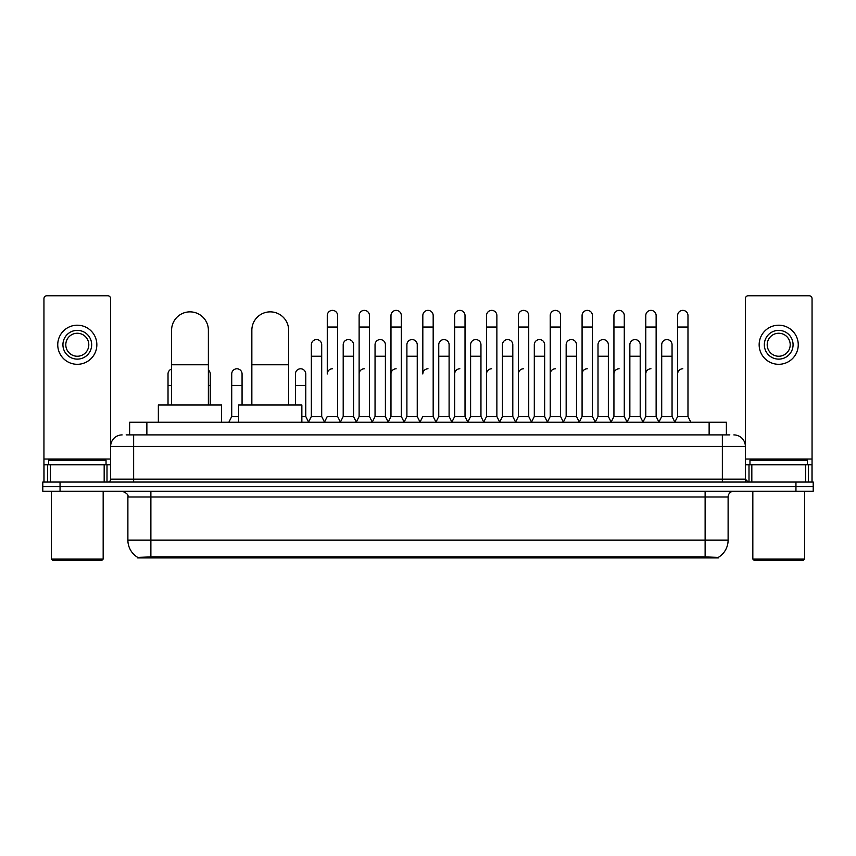 <?xml version="1.0" encoding="UTF-8"?>
<svg xmlns="http://www.w3.org/2000/svg" width="856" height="856" viewBox="0 0 856 856"><rect width="100%" height="100%" fill="white"/><g stroke="black" fill="none" stroke-linecap="round" stroke-linejoin="round"><path stroke-width="1.28" d="M126.164 434.901L133.643 434.901L126.164 434.901L129.62 434.901L129.62 422.254L726.38 422.254L726.38 434.901M718.334 557.93L137.666 557.93L137.666 557.363M127.886 540.115L150.881 540.115L150.881 496.994L127.886 496.994L127.886 540.115A20.127 20.127 0 0 0 137.73 557.406L153.181 556.817L702.819 556.817L718.27 557.406A20.127 20.127 0 0 0 728.114 540.115L728.114 496.994A5.746 5.746 0 0 1 733.86 491.237M813.2 491.237L813.2 486.647L42.8 486.647L42.8 491.237L60.048 491.237L60.048 486.647L42.8 486.647L42.8 482.046L60.048 482.046L60.048 486.647L813.2 486.647L813.2 491.237L60.048 491.237M122.141 434.901A11.503 11.503 0 0 0 110.638 446.393L110.638 479.167A2.878 2.878 0 0 1 107.77 482.046M733.86 434.901A11.503 11.503 0 0 1 745.362 446.393L133.643 446.393L133.643 434.901L729.836 434.901M805.582 482.046L805.582 464.797L812.055 464.797L812.055 482.046L812.055 298.637A2.878 2.878 0 0 0 809.177 295.769L748.23 295.769A2.878 2.878 0 0 0 745.362 298.637L745.362 479.167L748.23 482.046M813.2 482.046L813.2 486.647L813.2 482.046L60.048 482.046M104.175 482.046L104.175 464.797L50.418 464.797L50.418 482.046M133.643 482.046L133.643 446.393L110.638 446.393L110.638 298.637A2.878 2.878 0 0 0 107.77 295.769L46.823 295.769A2.878 2.878 0 0 0 43.945 298.637L43.945 464.797L50.418 464.797M104.175 464.797L110.638 464.797M43.945 482.046L43.945 464.797M77.297 330.373A14.37 14.37 0 0 0 62.927 344.754A14.37 14.37 0 0 0 77.297 359.124A14.37 14.37 0 0 0 91.667 344.754A14.37 14.37 0 0 0 77.297 330.373M77.297 333.252A11.503 11.503 0 0 0 65.794 344.754A11.503 11.503 0 0 0 77.297 356.246A11.503 11.503 0 0 0 88.799 344.754A11.503 11.503 0 0 0 77.297 333.252M77.297 364.303A19.549 19.549 0 0 0 96.846 344.754A19.549 19.549 0 0 0 77.297 325.205A19.549 19.549 0 0 0 57.748 344.754A19.549 19.549 0 0 0 77.297 364.303M102.014 560.231L52.569 560.231L51.424 559.086L103.169 559.086L102.014 560.231M51.424 491.237L51.424 559.086M103.169 491.237L103.169 559.086M106.037 464.797L106.037 460.196L48.546 460.196L48.546 464.797M171.585 405.006L171.585 330.266A18.393 18.393 0 0 1 189.979 311.862A18.393 18.393 0 0 1 208.383 330.266A18.393 18.393 0 0 0 189.979 311.862M208.383 405.006L208.383 330.266M221.597 422.254L221.597 405.006L158.36 405.006L158.36 422.254M251.846 405.006L251.846 330.266A18.393 18.393 0 0 1 270.239 311.862A18.393 18.393 0 0 1 288.643 330.266A18.393 18.393 0 0 0 270.239 311.862M288.643 405.006L288.643 330.266M301.858 422.254L301.858 405.006L238.621 405.006L238.621 422.254M324.403 422.254L327.27 416.498L337.617 416.498L340.495 422.254M337.617 416.498L337.617 315.543A5.179 5.179 0 0 0 332.449 310.375A5.179 5.179 0 0 1 332.77 310.386M332.449 368.786A5.179 5.179 0 0 0 327.27 373.954L327.27 327.046L337.617 327.046M327.27 327.046L327.27 315.543A5.179 5.179 0 0 1 332.449 310.375M356.246 422.254L359.124 416.498L369.471 416.498L372.349 422.254M369.471 416.498L369.471 315.543A5.179 5.179 0 0 0 364.303 310.375A5.179 5.179 0 0 1 364.624 310.386M359.124 416.498L359.124 327.046L369.471 327.046M359.124 327.046L359.124 315.543A5.179 5.179 0 0 1 364.303 310.375M388.1 422.254L390.978 416.498L401.325 416.498L404.203 422.254M401.325 416.498L401.325 315.543A5.179 5.179 0 0 0 396.146 310.375A5.179 5.179 0 0 1 396.478 310.386M390.978 416.498L390.978 327.046L401.325 327.046M390.978 327.046L390.978 315.543A5.179 5.179 0 0 1 396.146 310.375M419.954 422.254L422.821 416.498L433.179 416.498L436.046 422.254M433.179 416.498L433.179 315.543A5.179 5.179 0 0 0 428 310.375A5.179 5.179 0 0 1 428.321 310.386M428 368.786A5.179 5.179 0 0 0 422.821 373.954L422.821 327.046L433.179 327.046M422.821 327.046L422.821 315.543A5.179 5.179 0 0 1 428 310.375M451.797 422.254L454.675 416.498L465.022 416.498L467.9 422.254M483.736 422.083L480.954 416.498L470.597 416.498L467.815 422.083L465.022 416.498L465.022 315.543A5.179 5.179 0 0 0 459.854 310.375A5.179 5.179 0 0 1 460.175 310.386M435.961 422.083L438.754 416.498L449.1 416.498L451.893 422.083L454.675 416.498L454.675 327.046L465.022 327.046M454.675 327.046L454.675 315.543A5.179 5.179 0 0 1 459.854 310.375M483.651 422.254L486.529 416.498L496.876 416.498L499.754 422.254M531.597 422.254L528.73 416.498L518.383 416.498L515.59 422.083L512.798 416.498L502.451 416.498L499.669 422.083L496.876 416.498L496.876 315.543A5.179 5.179 0 0 0 491.697 310.375A5.179 5.179 0 0 1 492.029 310.386M486.529 416.498L486.529 327.046L496.876 327.046M486.529 327.046L486.529 315.543A5.179 5.179 0 0 1 491.697 310.375M563.451 422.254L560.573 416.498L550.226 416.498L547.444 422.083L544.651 416.498L534.305 416.498L531.512 422.083L528.73 416.498L528.73 327.046L518.383 327.046L518.383 416.498L515.505 422.254M518.383 327.046L518.383 315.543A5.179 5.179 0 0 1 523.883 310.386A5.179 5.179 0 0 1 528.73 315.543L528.73 327.046M595.305 422.254L592.427 416.498L582.08 416.498L579.287 422.083L576.505 416.498L566.158 416.498L563.366 422.083L560.573 416.498L560.573 327.046L550.226 327.046L550.226 416.498L547.359 422.254M550.226 327.046L550.226 315.543A5.179 5.179 0 0 1 555.726 310.386A5.179 5.179 0 0 1 560.573 315.543L560.573 327.046M627.159 422.254L624.281 416.498L613.934 416.498L611.141 422.083L608.359 416.498L598.002 416.498L595.22 422.083L592.427 416.498L592.427 327.046L582.08 327.046L582.08 416.498L579.202 422.254M582.08 327.046L582.08 315.543A5.179 5.179 0 0 1 587.58 310.386A5.179 5.179 0 0 1 592.427 315.543L592.427 327.046M659.002 422.254L656.135 416.498L645.777 416.498L642.995 422.083L640.202 416.498L629.856 416.498L627.063 422.083L624.281 416.498L624.281 327.046L613.934 327.046L613.934 416.498L611.056 422.254M613.934 327.046L613.934 315.543A5.179 5.179 0 0 1 619.434 310.386A5.179 5.179 0 0 1 624.281 315.543L624.281 327.046M674.753 422.254L677.631 416.498L677.631 327.046L687.978 327.046L687.978 416.498L690.856 422.254L687.978 416.498L677.631 416.498L674.849 422.083L672.056 416.498L661.709 416.498L658.917 422.083L656.135 416.498L656.135 327.046L645.777 327.046L645.777 416.498L642.91 422.254M645.777 327.046L645.777 315.543A5.179 5.179 0 0 1 651.277 310.386A5.179 5.179 0 0 1 656.135 315.543L656.135 327.046M677.631 327.046L677.631 315.543A5.179 5.179 0 0 1 683.131 310.386A5.179 5.179 0 0 1 687.978 315.543L687.978 327.046M308.47 422.254L311.349 416.498L321.695 416.498L324.488 422.083M321.695 416.498L321.695 344.754A5.179 5.179 0 0 0 316.848 339.586A5.179 5.179 0 0 1 321.695 344.754M311.349 416.498L311.349 356.246L321.695 356.246M311.349 356.246L311.349 344.754A5.179 5.179 0 0 1 316.848 339.586M340.41 422.083L343.203 416.498L353.549 416.498L356.331 422.083M353.549 416.498L353.549 344.754A5.179 5.179 0 0 0 348.702 339.586A5.179 5.179 0 0 1 353.549 344.754M343.203 416.498L343.203 356.246L353.549 356.246M343.203 356.246L343.203 344.754A5.179 5.179 0 0 1 348.702 339.586M372.264 422.083L375.046 416.498L385.403 416.498L388.185 422.083M385.403 416.498L385.403 344.754A5.179 5.179 0 0 0 380.546 339.586A5.179 5.179 0 0 1 385.403 344.754M375.046 416.498L375.046 356.246L385.403 356.246M375.046 356.246L375.046 344.754A5.179 5.179 0 0 1 380.546 339.586M404.107 422.083L406.9 416.498L417.247 416.498L420.039 422.083M417.247 416.498L417.247 344.754A5.179 5.179 0 0 0 412.399 339.586A5.179 5.179 0 0 1 417.247 344.754M406.9 416.498L406.9 356.246L417.247 356.246M406.9 356.246L406.9 344.754A5.179 5.179 0 0 1 412.399 339.586M449.1 416.498L449.1 344.754A5.179 5.179 0 0 0 444.253 339.586A5.179 5.179 0 0 1 449.1 344.754M438.754 416.498L438.754 356.246L449.1 356.246M438.754 356.246L438.754 344.754A5.179 5.179 0 0 1 444.253 339.586M480.954 416.498L480.954 344.754A5.179 5.179 0 0 0 476.096 339.586A5.179 5.179 0 0 1 480.954 344.754M470.597 416.498L470.597 356.246L480.954 356.246M470.597 356.246L470.597 344.754A5.179 5.179 0 0 1 476.096 339.586M512.798 416.498L512.798 344.754A5.179 5.179 0 0 0 507.95 339.586A5.179 5.179 0 0 1 512.798 344.754M502.451 416.498L502.451 356.246L512.798 356.246M502.451 356.246L502.451 344.754A5.179 5.179 0 0 1 507.95 339.586M544.651 416.498L544.651 344.754A5.179 5.179 0 0 0 539.804 339.586A5.179 5.179 0 0 1 544.651 344.754M534.305 416.498L534.305 356.246L544.651 356.246M534.305 356.246L534.305 344.754A5.179 5.179 0 0 1 539.804 339.586M576.505 416.498L576.505 344.754A5.179 5.179 0 0 0 571.658 339.586A5.179 5.179 0 0 1 576.505 344.754M566.158 416.498L566.158 356.246L576.505 356.246M566.158 356.246L566.158 344.754A5.179 5.179 0 0 1 571.658 339.586M608.359 416.498L608.359 344.754A5.179 5.179 0 0 0 603.501 339.586A5.179 5.179 0 0 1 608.359 344.754M598.002 416.498L598.002 356.246L608.359 356.246M598.002 356.246L598.002 344.754A5.179 5.179 0 0 1 603.501 339.586M640.202 416.498L640.202 344.754A5.179 5.179 0 0 0 635.355 339.586A5.179 5.179 0 0 1 640.202 344.754M629.856 416.498L629.856 356.246L640.202 356.246M629.856 356.246L629.856 344.754A5.179 5.179 0 0 1 635.355 339.586M672.056 416.498L672.056 344.754A5.179 5.179 0 0 0 667.209 339.586A5.179 5.179 0 0 1 672.056 344.754M661.709 416.498L661.709 356.246L672.056 356.246M661.709 356.246L661.709 344.754A5.179 5.179 0 0 1 667.209 339.586M168.022 405.006L168.022 385.457L171.585 385.457M168.022 385.457L168.022 373.954A5.179 5.179 0 0 1 171.585 369.043M805.582 464.797L751.825 464.797L751.825 482.046M745.362 464.797L751.825 464.797M745.362 482.046L745.362 479.167L722.357 479.167L722.357 434.901M778.703 330.373A14.37 14.37 0 0 0 764.333 344.754A14.37 14.37 0 0 0 778.703 359.124A14.37 14.37 0 0 0 793.073 344.754A14.37 14.37 0 0 0 778.703 330.373M778.703 333.252A11.503 11.503 0 0 0 767.201 344.754A11.503 11.503 0 0 0 778.703 356.246A11.503 11.503 0 0 0 790.206 344.754A11.503 11.503 0 0 0 778.703 333.252M778.703 364.303A19.549 19.549 0 0 0 798.252 344.754A19.549 19.549 0 0 0 778.703 325.205A19.549 19.549 0 0 0 759.154 344.754A19.549 19.549 0 0 0 778.703 364.303M803.431 560.231L753.986 560.231L752.831 559.086L804.576 559.086L803.431 560.231M752.831 491.237L752.831 559.086M804.576 491.237L804.576 559.086M807.454 464.797L807.454 460.196L749.963 460.196L749.963 464.797M210.223 405.006L210.223 373.954A5.179 5.179 0 0 0 208.383 369.995A5.179 5.179 0 0 1 210.223 373.954M228.841 422.254L231.719 416.498L238.621 416.498M242.066 405.006L242.066 373.954A5.179 5.179 0 0 0 237.219 368.797A5.179 5.179 0 0 1 242.066 373.954M231.719 416.498L231.719 385.457L242.066 385.457M231.719 385.457L231.719 373.954A5.179 5.179 0 0 1 237.219 368.797M301.858 416.498L305.774 416.498L308.556 422.083M305.774 416.498L305.774 373.954A5.179 5.179 0 0 0 300.916 368.797A5.179 5.179 0 0 1 305.774 373.954M295.427 405.006L295.427 385.457L305.774 385.457M295.427 385.457L295.427 373.954A5.179 5.179 0 0 1 300.916 368.797M359.124 373.954A5.179 5.179 0 0 1 364.303 368.786M390.978 373.954A5.179 5.179 0 0 1 396.146 368.786M454.675 373.954A5.179 5.179 0 0 1 459.854 368.786M486.529 373.954A5.179 5.179 0 0 1 491.697 368.786M518.383 373.954A5.179 5.179 0 0 1 523.551 368.786M550.226 373.954A5.179 5.179 0 0 1 555.405 368.786M582.08 416.498L582.08 373.954A5.179 5.179 0 0 1 587.259 368.786M613.934 373.954A5.179 5.179 0 0 1 619.102 368.786M656.135 416.498L656.135 373.954M645.777 373.954A5.179 5.179 0 0 1 650.956 368.786M677.631 373.954A5.179 5.179 0 0 1 682.81 368.786M702.819 557.93L702.819 556.817M153.181 557.93L153.181 556.817M146.868 434.901L146.868 422.254M709.132 434.901L709.132 422.254M705.119 491.237L705.119 496.994L150.881 496.994L150.881 491.237M728.114 496.994L705.119 496.994L705.119 540.115L728.114 540.115M705.119 556.935L705.119 540.115L150.881 540.115L150.881 556.935M795.952 491.237L795.952 482.046M110.638 479.167L722.357 479.167L722.357 482.046M110.638 459.041L43.945 459.041M110.595 479.67L110.595 464.797M107 464.797L107 482.046M43.998 464.797L43.998 482.046M47.583 482.046L47.583 464.797M171.585 364.763L208.383 364.763M251.846 364.763L288.643 364.763M812.055 459.041L745.362 459.041M812.002 482.046L812.002 464.797M808.417 464.797L808.417 482.046M745.405 464.797L745.405 479.67M749 482.046L749 464.797M208.383 385.457L210.223 385.457M127.886 496.994C128.7 494.95 126.774 493.035 122.141 491.237"/></g></svg>
